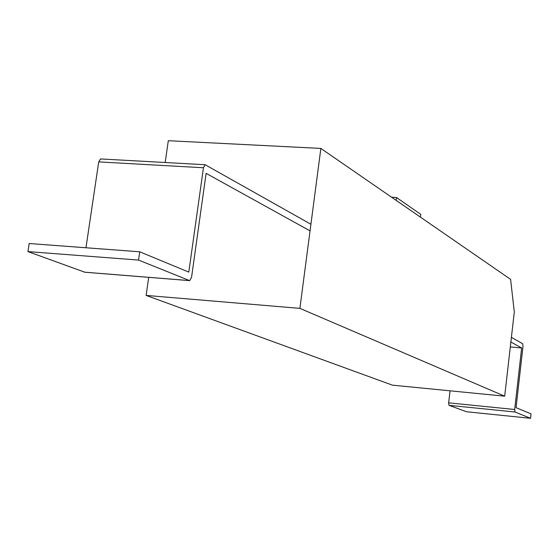 <?xml version="1.0" encoding="UTF-8"?>
<svg xmlns="http://www.w3.org/2000/svg" width="559" height="559" viewBox="0 0 559 559"><rect width="100%" height="100%" fill="white"/><g stroke="black" fill="none" stroke-linecap="round" stroke-linejoin="round"><path stroke-width="0.84" d="M146.116 295.418L148.708 277.348L146.116 295.418L299.89 308.365L504.686 396.184L514.301 311.943L510.598 279.36L320.866 148.421L510.598 279.36L514.301 311.943L504.686 396.184L392.425 385.151L146.116 295.418L299.89 308.365L320.866 148.421L168.308 140.7L320.866 148.421L299.89 308.365L504.686 396.184L392.425 385.151L146.116 295.418M165.178 162.515L168.308 140.7L165.178 162.515M396.548 197.523L396.191 200.401L396.548 197.523L420.78 214.383L420.445 217.144L420.78 214.383L396.548 197.523L391.586 197.229L396.548 197.523M510.87 341.996L521.652 347.964L514.678 409.495L514.979 412.011L530.554 418.3L531.05 413.877L516.055 407.665L523 346.3L522.714 343.736L511.401 337.356M514.678 409.495L448.632 402.836L448.996 405.331L466.611 411.759L530.554 418.3M448.632 402.836L450.058 390.818M521.652 347.964L510.304 346.957M310.056 230.881L206.11 173.36L191.548 277.362L189.704 280.639L138.541 260.075L139.736 251.795L188.802 272.121L203.448 167.756L205.132 164.723L310.923 224.257M84.765 272.191L27.95 251.592L29.187 243.514L139.736 251.795M138.541 260.075L27.95 251.592M203.448 167.756L98.726 161.893L85.96 247.77M98.726 161.893L100.557 158.938L101.067 159.042M514.979 412.011L448.996 405.331M84.262 272.149L189.361 280.583M84.64 272.205L189.466 280.618M205.132 164.723L100.557 158.938"/></g></svg>

